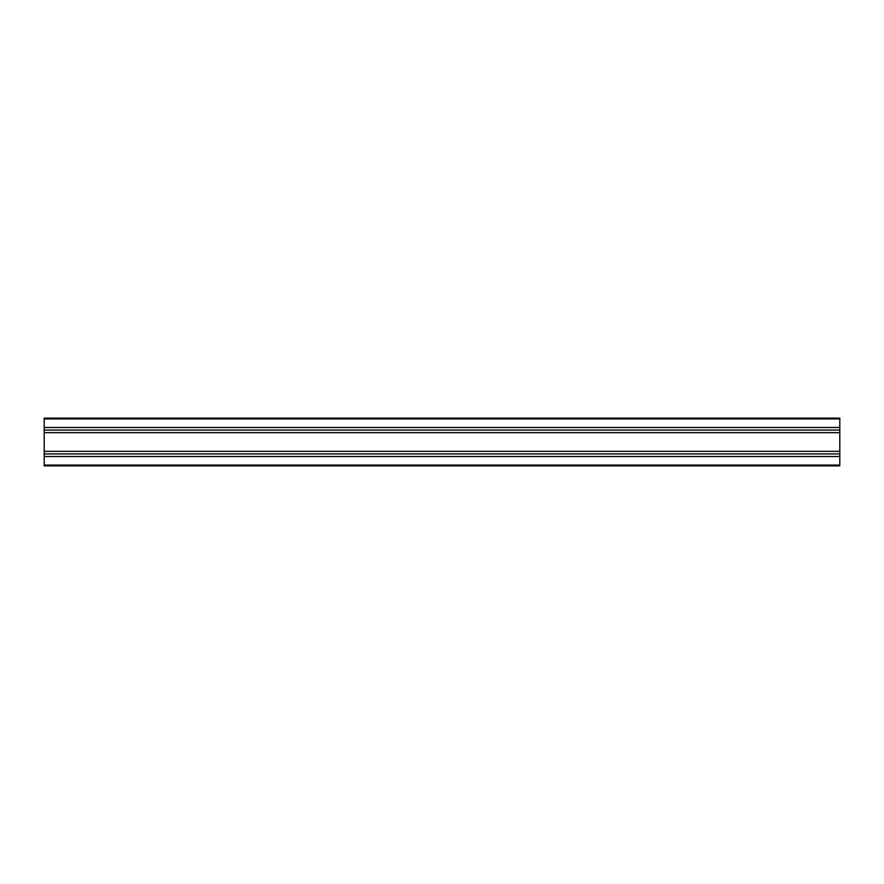 <?xml version="1.0" encoding="UTF-8"?>
<svg xmlns="http://www.w3.org/2000/svg" width="884" height="884" viewBox="0 0 884 884"><rect width="100%" height="100%" fill="white"/><g stroke="black" fill="none" stroke-linecap="round" stroke-linejoin="round"><path stroke-width="1.33" d="M44.2 456.52L44.2 465.857L839.8 465.868L839.8 465.072L44.2 465.072L44.2 465.868L839.8 465.868L839.8 456.52L839.8 465.072L44.2 465.072L44.2 456.52L839.8 456.52L44.2 456.52L44.2 453.934L839.8 453.934L44.2 453.934L44.2 457.304M44.2 432.652L44.2 451.348L44.2 432.652L839.8 432.652L44.2 432.652L44.2 430.066L839.8 430.066L44.2 430.066L44.2 433.436M839.8 427.48L839.8 418.928L839.8 427.48L44.2 427.48L44.2 418.928L839.8 418.928L44.2 418.928L44.2 418.143L839.8 418.132L44.2 418.132L44.2 427.48L839.8 427.48L839.8 433.436M839.8 451.348L44.2 451.348L839.8 451.348L839.8 432.652L839.8 457.304M839.8 418.928L839.8 418.132L839.8 418.928M839.8 450.564L839.8 453.934M839.8 426.696L839.8 430.066M44.2 450.564L44.2 453.934M44.2 426.696L44.2 430.066"/></g></svg>
